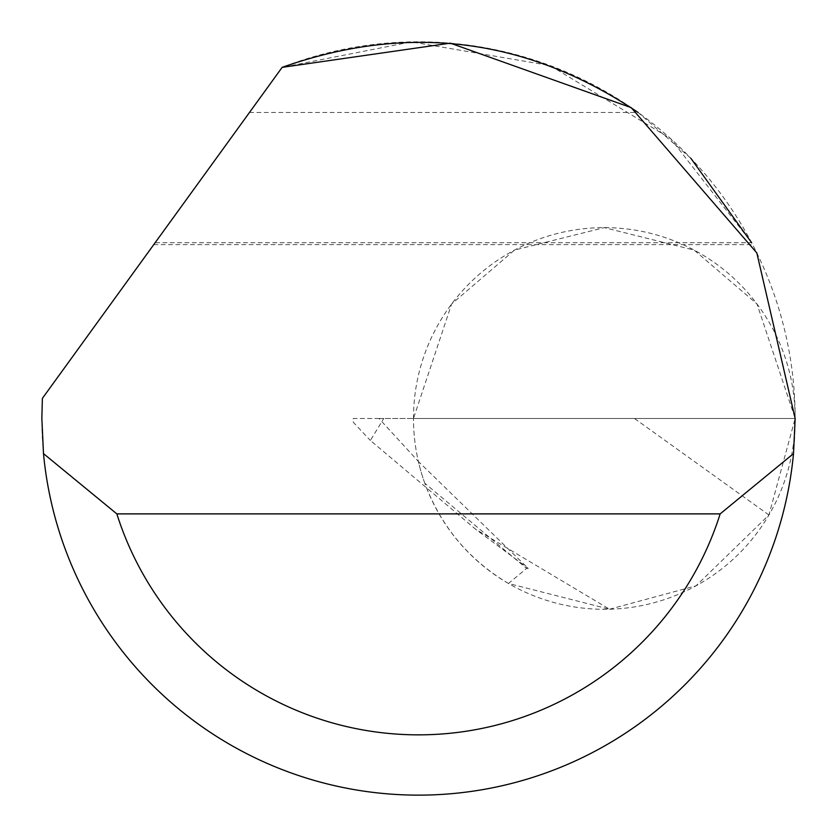 <?xml version="1.0" encoding="UTF-8"?>
<svg xmlns="http://www.w3.org/2000/svg" width="837" height="837" viewBox="0 0 837 837"><rect width="100%" height="100%" fill="white"/><g stroke="black" fill="none" stroke-linecap="round" stroke-linejoin="round"><path stroke-width="0.63" stroke-dasharray="4.18 3.14" d="M282.153 67.358L42.384 398.381A376.65 376.65 0 0 0 418.5 795.119A376.65 376.65 0 0 0 795.15 418.469A376.65 376.65 0 0 0 282.153 67.358L153.757 244.624L282.153 67.358L411.365 41.881L550.275 65.621L670.74 138.754L751.626 242.699L155.148 242.699M249.489 112.451L638.087 112.451L690.787 158.224M413.478 418.469A190.836 190.836 0 0 1 604.314 227.633A190.836 190.836 0 0 1 795.15 418.458L756.983 303.967L694.124 250.085L604.314 227.633L514.504 250.085L451.645 303.967L413.478 418.469L378.983 418.469L418.385 461.48A190.836 190.836 0 0 1 413.478 418.469A190.836 190.836 0 0 0 604.314 609.305A190.836 190.836 0 0 0 795.15 418.469L413.478 418.469M508.457 583.483C468.835 559.848 440.942 526.431 424.798 483.221L526.599 568.428L508.457 583.483L609.524 609.231L475.772 529.35L370.383 440.461L383.733 418.469L353.214 418.469L353.245 422.204L370.383 440.461M526.599 568.428L528.241 568.428L475.772 529.35M378.983 418.469L353.214 418.469L353.245 422.204M424.798 483.221A190.836 190.836 0 0 1 418.385 461.48L528.241 568.428M609.524 609.231L696.028 585.816L768.931 514.996L795.15 418.469L383.733 418.469M768.931 514.996L634.446 418.469M153.757 244.624L752.63 244.624"/><path stroke-width="1.26" d="M282.153 67.358L450.316 43.158L631.234 107.649L756.836 252.952L795.15 418.469L793.507 453.623A376.65 376.65 0 0 1 43.493 453.623L41.85 418.469L42.384 398.381L282.153 67.358C408.351 22.798 526.996 37.822 638.087 112.451M690.787 158.224L751.626 242.699M43.493 453.623L116.845 513.887L720.155 513.887L793.507 453.623M116.845 513.887A316.386 316.386 0 0 0 720.155 513.887"/></g></svg>
